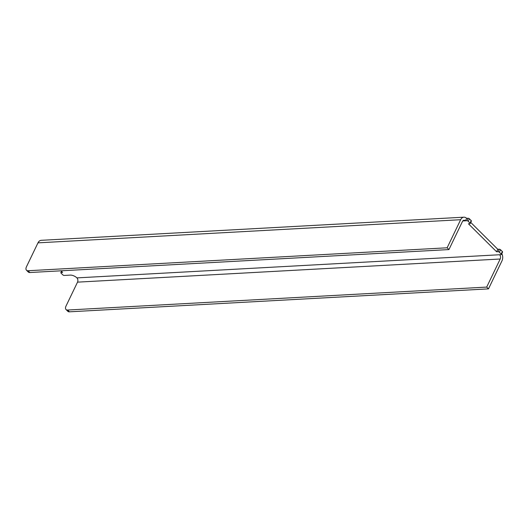 <?xml version="1.0" encoding="UTF-8"?>
<svg xmlns="http://www.w3.org/2000/svg" width="529" height="529" viewBox="0 0 529 529"><rect width="100%" height="100%" fill="white"/><g stroke="black" fill="none" stroke-linecap="round" stroke-linejoin="round"><path stroke-width="0.79" d="M28.07 270.736L447.137 247.79L448.936 249.576L29.869 272.521A5.092 2.85 -45.2 0 1 28.268 272.005L26.47 270.22A5.092 2.85 -45.2 0 0 28.07 270.736L29.869 272.521M471.194 220.593L470.003 223.073A1.018 0.443 25.7 0 1 470.202 223.549L471.392 221.076A1.018 0.443 25.7 0 0 471.194 220.593L469.395 218.808A1.018 0.443 25.7 0 0 468.079 218.252L466.631 218.332A6.117 4.305 86.9 0 0 463.913 217.181L41.236 240.318A6.117 4.305 86.9 0 0 37.976 242.851L26.45 266.801A5.092 2.85 -45.2 0 0 26.47 270.22M61.04 270.815L62.627 272.389L61.179 272.468A1.018 0.443 25.7 0 0 60.861 272.62L61.509 271.278M66.019 309.518L67.811 311.303A5.092 2.85 134.8 0 0 69.418 311.819L488.485 288.874L486.687 287.088L67.619 310.034A5.092 2.85 134.8 0 1 66.019 309.518A5.092 2.85 134.8 0 1 65.999 306.099L77.525 282.149A3.055 2.156 86.9 0 0 76.917 277.89A5.092 2.228 -154.3 0 0 70.311 275.106L64.174 275.444A1.018 0.443 25.7 0 1 62.858 274.888L61.06 273.103A1.018 0.443 25.7 0 1 60.861 272.62M488.485 288.874L501.995 260.797A6.117 4.305 86.9 0 0 501.783 253.622M486.687 287.088L500.203 259.012A3.055 2.156 86.9 0 0 499.594 254.747L501.036 254.667A1.018 0.443 25.7 0 0 501.36 254.515L502.55 252.035A1.018 0.443 25.7 0 0 502.352 251.553L500.553 249.767L499.363 252.247L501.161 254.032A1.018 0.443 25.7 0 1 501.36 254.515M499.237 249.212L498.04 251.692L496.599 251.771L497.789 249.291L499.237 249.212A1.018 0.443 25.7 0 1 500.553 249.767M498.04 251.692A1.018 0.443 25.7 0 1 499.363 252.247M497.789 249.291L470.744 222.418M496.599 251.771L468.436 223.787L469.878 223.707A1.018 0.443 25.7 0 0 470.202 223.549M470.003 223.073L468.205 221.281A1.018 0.443 25.7 0 0 466.882 220.725L465.441 220.805A3.055 2.156 86.9 0 0 464.078 220.229A3.055 2.156 86.9 0 0 462.452 221.499L448.936 249.576M466.631 218.332L465.441 220.805L462.789 220.95M463.913 217.181A6.117 4.305 86.9 0 0 460.653 219.714L447.137 247.79M61.675 271.443L61.179 272.468M69.418 311.819L67.619 310.034M502.352 251.553L501.161 254.032M469.395 218.808L468.205 221.281M468.079 218.252L466.882 220.725M76.917 277.89L499.594 254.747M500.203 259.012L77.525 282.149M37.976 242.851L460.653 219.714"/></g></svg>

